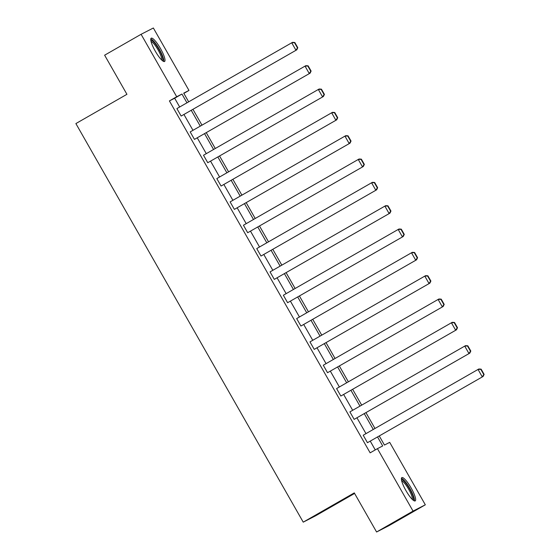 <?xml version="1.0" encoding="UTF-8"?>
<svg xmlns="http://www.w3.org/2000/svg" width="560" height="560" viewBox="0 0 560 560"><rect width="100%" height="100%" fill="white"/><g stroke="black" fill="none" stroke-linecap="round" stroke-linejoin="round"><path stroke-width="0.84" d="M405.93 490.581A13.433 2.905 -119.8 0 1 401.842 477.603A13.433 2.905 -119.8 0 1 411.103 487.928A13.433 2.905 -119.8 0 1 415.198 500.906A13.433 2.905 -119.8 0 1 405.93 490.581M155.295 51.17A13.433 2.905 -119.8 0 1 151.2 38.192A13.433 2.905 -119.8 0 1 160.468 48.517A13.433 2.905 -119.8 0 1 164.563 61.495A13.433 2.905 -119.8 0 1 155.295 51.17M354.592 493.444L315.497 515.858L303.233 522.151L75.88 123.571L126.931 94.311L104.622 55.195L141.085 34.293L153.356 28L188.972 90.44L183.715 93.142L188.671 101.829M183.848 93.38L188.972 90.44M379.274 435.988L384.447 445.06L389.697 442.358L425.32 504.805L413.049 511.098L377.433 448.658L382.69 445.956L377.559 436.968M413.049 511.098L376.586 532L388.857 525.707L425.32 504.805M354.158 419.37L469.798 353.129L354.158 419.37L349.895 411.894L465.535 345.646L467.824 345.814L467.488 345.982L470.477 351.218L470.806 351.043L467.824 345.814M327.544 372.708L443.184 306.467L327.544 372.708L323.281 365.232L438.921 298.984L441.203 299.145L440.874 299.32L443.863 304.556L444.192 304.381L441.203 299.145M300.93 326.046L416.57 259.798L300.93 326.046L296.66 318.57L412.3 252.322L414.589 252.483L414.26 252.658L417.242 257.887L417.578 257.719L414.589 252.483M274.309 279.384L389.949 213.136L274.309 279.384L270.046 271.901L385.686 205.66L387.975 205.821L387.639 205.989L390.628 211.225L390.957 211.057L387.975 205.821M247.695 232.722L363.335 166.474L247.695 232.722L243.432 225.239L359.072 158.998L361.361 159.159L361.025 159.327L364.014 164.563L364.343 164.395L361.361 159.159M221.081 186.053L336.721 119.812L221.081 186.053L216.811 178.577L332.451 112.336L334.74 112.497L334.411 112.665L337.393 117.901L337.729 117.733L334.74 112.497M194.46 139.391L310.107 73.15L194.46 139.391L190.197 131.915L305.837 65.667L308.126 65.835L307.797 66.003L310.779 71.239L311.108 71.064L308.126 65.835M375.256 449.904L370.265 441.147M365.981 433.636L356.958 417.816M352.674 410.298L343.651 394.485M339.367 386.967L330.344 371.154M326.053 363.636L317.037 347.823M312.746 340.305L303.723 324.492M299.439 316.974L290.416 301.161M286.132 293.643L277.109 277.83M272.825 270.312L263.802 254.499M259.518 246.981L250.495 231.161M246.204 223.65L237.188 207.83M232.897 200.319L223.881 184.499M219.59 176.988L210.567 161.168M206.283 153.657L197.26 137.837M192.976 130.319L183.953 114.506M179.669 106.988L174.664 98.224L169.407 100.919L370.139 452.837L377.433 448.658M181.153 116.06L296.793 49.819L181.153 116.06L176.89 108.584L292.53 42.336L294.819 42.504L294.483 42.672L297.472 47.908L297.801 47.733L294.819 42.504M207.767 162.722L323.414 96.481L207.767 162.722L203.504 155.246L319.144 89.005L321.433 89.166L321.104 89.334L324.086 94.57L324.422 94.402L321.433 89.166M234.388 209.384L350.028 143.143L234.388 209.384L230.118 201.908L345.765 135.667L348.047 135.828L347.718 135.996L350.707 141.232L351.036 141.064L348.047 135.828M261.002 256.053L376.642 189.805L261.002 256.053L256.739 248.57L372.379 182.329L374.668 182.49L374.332 182.658L377.321 187.894L377.65 187.726L374.668 182.49M287.616 302.715L403.263 236.467L287.616 302.715L283.353 295.239L398.993 228.991L401.282 229.152L400.953 229.327L403.935 234.556L404.271 234.388L401.282 229.152M314.237 349.377L429.877 283.129L314.237 349.377L309.967 341.901L425.614 275.653L427.896 275.814L427.567 275.989L430.556 281.218L430.885 281.05L427.896 275.814M340.851 396.039L456.491 329.798L340.851 396.039L336.588 388.563L452.228 322.315L454.517 322.483L454.181 322.651L457.17 327.887L457.499 327.712L454.517 322.483M367.465 442.701L483.112 376.46L367.465 442.701L363.202 435.225L478.842 368.984L481.131 369.145L480.802 369.313L483.784 374.549L484.12 374.381L481.131 369.145M376.586 532L354.277 492.891L303.233 522.151M169.407 100.919L176.701 96.74L141.085 34.293M192.955 109.347L201.978 125.16M206.269 132.678L215.285 148.491M219.576 156.009L228.592 171.822M232.883 179.34L241.906 195.153M246.19 202.671L255.213 218.484M259.497 226.002L268.52 241.815M272.804 249.333L281.827 265.153M286.111 272.664L295.134 288.484M299.425 295.995L308.441 311.815M312.732 319.326L321.755 335.146M326.039 342.657L335.062 358.477M339.346 365.995L348.369 381.808M352.653 389.326L361.676 405.139M365.96 412.657L374.983 428.47M186.956 102.809L181.958 94.038L176.701 96.74M373.275 429.45L364.252 413.637M359.961 406.119L350.945 390.306M346.654 382.788L337.638 366.975M333.347 359.457L324.324 343.644M320.04 336.126L311.017 320.313M306.733 312.795L297.71 296.975M293.426 289.464L284.403 273.644M280.119 266.133L271.096 250.313M266.805 242.802L257.789 226.982M253.498 219.471L244.475 203.651M240.191 196.133L231.168 180.32M226.884 172.802L217.861 156.989M213.577 149.471L204.554 133.658M200.27 126.14L191.247 110.327M174.664 98.224L181.958 94.038M297.472 47.908L295.967 50.239L291.704 42.763L294.483 42.672M296.793 49.819L297.801 47.733M310.779 71.239L309.274 73.57L305.011 66.094L307.797 66.003M310.107 73.15L311.108 71.064M324.086 94.57L322.581 96.908L318.318 89.425L321.104 89.334M323.414 96.481L324.422 94.402M150.843 40.495A11.62 2.513 -119.8 0 1 157.213 46.529A11.62 2.513 -119.8 0 1 162.82 58.681A11.62 2.513 -119.8 0 1 162.393 60.641M161.609 59.927A10.759 2.324 60.2 0 0 161.637 58.492A10.759 2.324 60.2 0 0 157.073 48.209A10.759 2.324 60.2 0 0 151.067 41.531M163.737 61.495A13.342 2.884 60.2 0 0 163.73 59.892A13.342 2.884 60.2 0 0 158.228 47.404A13.342 2.884 60.2 0 0 150.787 38.899M401.478 479.906A11.62 2.513 -119.8 0 1 407.855 485.94A11.62 2.513 -119.8 0 1 413.455 498.092A11.62 2.513 -119.8 0 1 413.028 500.052M412.244 499.338A10.759 2.324 60.2 0 0 412.279 497.903A10.759 2.324 60.2 0 0 407.708 487.62A10.759 2.324 60.2 0 0 401.702 480.942M414.379 500.906A13.342 2.884 60.2 0 0 414.365 499.303A13.342 2.884 60.2 0 0 408.863 486.815A13.342 2.884 60.2 0 0 401.422 478.31M337.393 117.901L335.888 120.239L331.625 112.756L334.411 112.665M336.721 119.812L337.729 117.733M350.707 141.232L349.202 143.57L344.932 136.087L347.718 135.996M350.028 143.143L351.036 141.064M364.014 164.563L362.509 166.901L358.239 159.425L361.025 159.327M363.335 166.474L364.343 164.395M377.321 187.894L375.816 190.232L371.553 182.756L374.332 182.658M376.642 189.805L377.65 187.726M390.628 211.225L389.123 213.563L384.86 206.087L387.639 205.989M389.949 213.136L390.957 211.057M403.935 234.556L402.43 236.894L398.167 229.418L400.953 229.327M403.263 236.467L404.271 234.388M417.242 257.887L415.737 260.225L411.474 252.749L414.26 252.658M416.57 259.798L417.578 257.719M430.556 281.218L429.051 283.556L424.781 276.08L427.567 275.989M429.877 283.129L430.885 281.05M443.863 304.556L442.358 306.887L438.088 299.411L440.874 299.32M443.184 306.467L444.192 304.381M457.17 327.887L455.665 330.218L451.395 322.742L454.181 322.651M456.491 329.798L457.499 327.712M470.477 351.218L468.972 353.556L464.709 346.073L467.488 345.982M469.798 353.129L470.806 351.043M483.784 374.549L482.279 376.887L478.016 369.404L480.802 369.313M483.112 376.46L484.12 374.381"/></g></svg>
